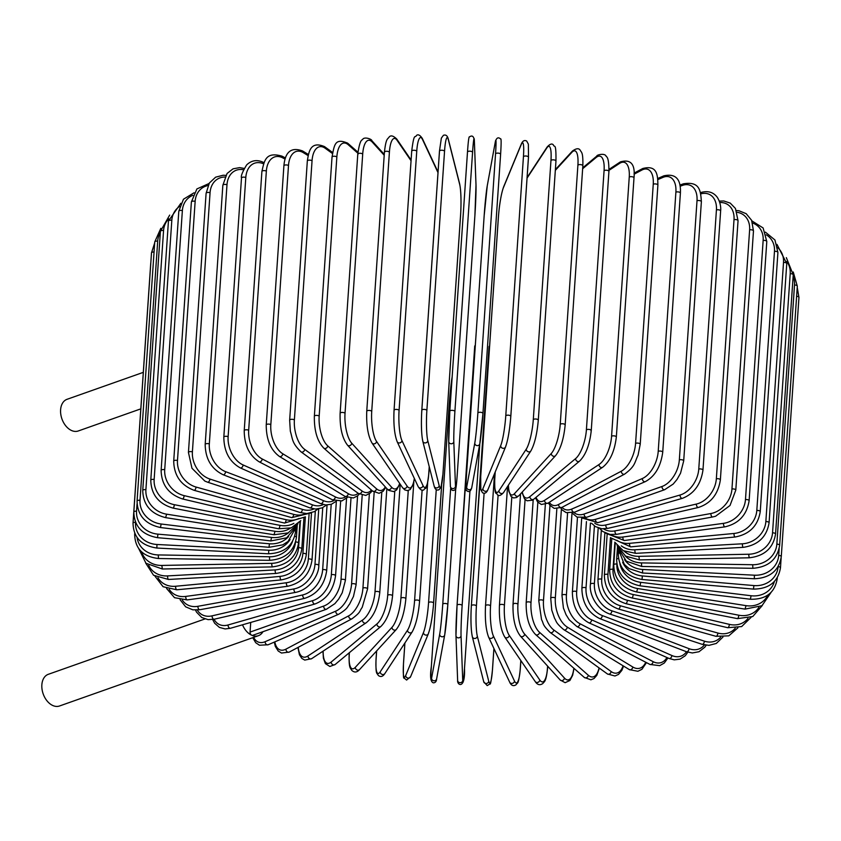 <?xml version="1.0" encoding="UTF-8"?>
<svg xmlns="http://www.w3.org/2000/svg" width="841" height="841" viewBox="0 0 841 841"><rect width="100%" height="100%" fill="white"/><g stroke="black" fill="none" stroke-linecap="round" stroke-linejoin="round"><path stroke-width="1.26" d="M262.97 631.696A16.799 11.354 -109.5 0 1 258.376 635.701L59.49 705.998A16.799 11.354 -109.5 0 1 52.846 705.536A16.799 11.354 -109.5 0 1 42.05 689.347A16.799 11.354 -109.5 0 1 48.294 674.314L204.92 618.955M250.723 622.445L250.061 632.096A2.544 1.724 70.5 0 0 251.722 635.239A16.799 11.354 -109.5 0 1 242.513 624.8M258.376 635.701A16.799 11.354 -109.5 0 1 251.722 635.239A2.544 1.724 70.5 0 0 252.731 635.312L326.34 609.294A2.544 1.724 70.5 0 1 324.479 608.548A2.544 1.724 70.5 0 1 323.669 606.077A22.907 14.234 -66 0 0 341.025 579.481L346.555 498.293M140.815 408.863L78.245 430.981A16.799 11.354 -109.5 0 1 71.59 430.529A16.799 11.354 -109.5 0 1 60.794 414.329A16.799 11.354 -109.5 0 1 67.038 399.307L143.306 372.353M679.864 185.073L683.481 183.79A2.544 1.724 70.5 0 0 682.514 185.377L680.096 186.239M697.01 200.726A2.544 1.009 3.9 0 1 699.817 200.663A2.544 1.009 3.9 0 1 701.373 201.714L683.701 460.879A2.544 1.009 -176.1 0 0 682.146 459.827A2.544 1.009 -176.1 0 0 679.339 459.89L697.01 200.726A22.907 14.234 -66 0 0 682.514 185.377M683.701 460.879L680.537 473.21L677.068 479.391L673.21 484.048L664.653 489.704A2.544 1.724 -109.5 0 1 662.792 488.957A2.544 1.724 -109.5 0 1 661.983 486.497A22.907 14.234 -66 0 0 679.339 459.89M664.653 489.704L586.797 517.226A2.544 1.724 -109.5 0 1 584.937 516.479A2.544 1.724 -109.5 0 1 584.127 514.019L661.983 486.497M573.93 512.474A22.907 14.234 -66 0 0 584.127 514.019M584.894 517.772A22.907 15.527 -62.6 0 0 595.491 519.339L680.033 495.034A22.907 15.527 -62.6 0 0 698.766 469.078L716.427 209.914A2.544 1.009 3.9 0 1 719.181 209.924A2.544 1.009 3.9 0 1 720.632 210.954C720.705 210.408 721.515 203.995 717.257 197.267C713.494 192.305 708.248 190.655 701.52 192.326A2.544 1.577 74 0 0 700.648 193.388M716.427 209.914A22.907 15.527 -62.6 0 0 700.774 193.861M720.632 210.954L702.96 470.119A2.544 1.009 -176.1 0 0 701.51 469.089A2.544 1.009 -176.1 0 0 698.766 469.078M582.424 518.098L597.856 522.65A2.544 1.577 -106 0 1 596.185 521.788A2.544 1.577 -106 0 1 595.491 519.339M597.856 522.65L682.398 498.335A2.544 1.577 -106 0 1 680.737 497.483A2.544 1.577 -106 0 1 680.033 495.034M594.797 523.239A22.907 16.704 -58.7 0 0 605.783 524.973L696.38 504.064A22.907 16.704 -58.7 0 0 716.343 478.813L734.014 219.648A2.544 1.009 3.9 0 1 736.684 219.722A2.544 1.009 3.9 0 1 738.041 220.731L735.444 208.452L730.251 203.112L723.786 200.967L719.307 201.094M734.014 219.648A22.907 16.704 -58.7 0 0 719.801 202.534M738.041 220.731L720.369 479.885A2.544 1.009 -176.1 0 0 719.023 478.886A2.544 1.009 -176.1 0 0 716.343 478.813M591.58 523.239L595.417 526.613L601.893 528.768L607.843 528.358A2.544 1.419 -103 0 1 605.783 524.973M607.843 528.358L698.44 507.449A2.544 1.419 -103 0 1 696.38 504.064M603.502 528.852A22.907 17.745 -54.1 0 0 614.939 530.881L710.897 513.525A22.907 17.745 -54.1 0 0 731.954 488.999L749.625 229.835A2.544 1.009 3.9 0 1 752.211 229.982A2.544 1.009 3.9 0 1 753.473 230.96L751.623 220.31L746.188 213.688L738.997 210.755L736.485 210.523M749.625 229.835A22.907 17.745 -54.1 0 0 737.137 212.3M753.473 230.96L735.801 490.124A2.544 1.009 -176.1 0 0 734.54 489.147A2.544 1.009 -176.1 0 0 731.954 488.999M599.475 528.337L602.787 531.501L609.977 534.434L616.695 534.329A2.544 1.251 -100.3 0 1 614.939 530.881M616.695 534.329L712.653 516.973A2.544 1.251 -100.3 0 1 710.897 513.525M610.902 534.561A22.907 18.66 -48.6 0 0 622.876 537.021L723.47 523.354A22.907 18.66 -48.6 0 0 745.473 499.586L763.144 240.421A2.544 1.009 3.9 0 1 766.792 241.567L763.123 227.964L751.875 220.878M763.144 240.421A22.907 18.66 -48.6 0 0 752.663 223.054M766.792 241.567L749.121 500.731A2.544 1.009 -176.1 0 0 745.473 499.586M606.014 533.31L624.327 540.521A2.544 1.072 -97.7 0 1 622.876 537.021M624.327 540.521L724.921 526.855A2.544 1.072 -97.7 0 1 723.47 523.354M616.873 540.258A22.907 19.438 -42.2 0 0 629.552 543.339L734.004 533.467A22.907 19.438 -42.2 0 0 756.805 510.466L774.477 251.312A2.544 1.009 3.9 0 1 777.914 252.479L774.96 240L765.415 232.148M774.477 251.312A22.907 19.438 -42.2 0 0 766.256 234.818M777.914 252.479L760.243 511.643A2.544 1.009 -176.1 0 0 756.805 510.466M611.123 537.988L630.697 546.871A2.544 0.894 -95.4 0 1 629.552 543.339M630.697 546.871L735.15 537A2.544 0.894 -95.4 0 1 734.004 533.467M621.299 545.841A22.907 20.058 -34.4 0 0 634.892 549.793L742.424 543.791A22.907 20.058 -34.4 0 0 765.846 521.578L783.518 262.413A2.544 1.009 3.9 0 1 786.755 263.601L776.968 244.374M783.518 262.413A22.907 20.058 -34.4 0 0 777.725 247.611M786.755 263.601L769.084 522.766A2.544 1.009 -176.1 0 0 765.846 521.578M614.792 542.172L623.234 550.676L635.733 553.346A2.544 0.694 -93.2 0 1 634.892 549.793M635.733 553.346L743.265 547.344A2.544 0.694 -93.2 0 1 742.424 543.791M624.075 551.107A22.907 20.531 -25.1 0 0 638.876 556.332L748.658 554.24A22.907 20.531 -25.1 0 0 772.543 532.837L790.214 273.672A2.544 1.009 3.9 0 1 793.231 274.86L786.346 257.64M790.214 273.672A22.907 20.531 -25.1 0 0 786.798 261.467M793.231 274.86L775.56 534.024A2.544 1.009 -176.1 0 0 772.543 532.837M617.094 545.641L625.578 556.09L639.402 559.896L638.876 556.332M639.402 559.896L749.184 557.804L748.658 554.24M625.147 555.806A22.907 20.846 -14.2 0 0 641.473 562.902L752.663 564.732A22.907 20.846 -14.2 0 0 776.842 544.138L794.514 284.973A2.544 1.009 3.9 0 1 797.31 286.171L793.242 271.979M794.514 284.973A22.907 20.846 -14.2 0 0 793.126 276.416M797.31 286.171L779.639 545.336A2.544 1.009 -176.1 0 0 776.842 544.138M618.251 548.206L626.324 561.147L641.683 566.466L641.473 562.902M641.683 566.466L752.884 568.306L752.663 564.732M796.616 296.263A2.544 1.009 3.9 0 1 798.95 297.43L797.226 287.317M624.569 559.622A22.907 21.004 -2.1 0 0 642.64 569.462L754.409 575.202A22.907 21.004 -2.1 0 0 778.703 555.407L779.165 548.616M798.95 297.43L781.278 556.595A2.544 1.009 -176.1 0 0 778.703 555.407M618.661 549.867L624.327 564.427L629.1 568.6L642.556 573.015L642.64 569.462M642.556 573.015L754.324 578.766L754.409 575.202M622.645 562.282A22.907 21.004 10.4 0 0 642.398 575.948L753.883 585.567A22.907 21.004 10.4 0 0 778.114 566.592A2.544 1.009 -176.1 0 1 780.48 567.738L781.142 558.014M618.587 549.604L618.303 553.83A2.544 1.009 3.9 0 1 618.955 553.22M618.303 553.83C618.713 568.096 626.608 576.653 641.998 579.481L642.398 575.948M641.998 579.481L753.483 589.099L753.883 585.567M619.912 563.764A22.907 20.836 22.5 0 0 640.726 582.329L751.087 595.743A22.907 20.836 22.5 0 0 774.403 581.457M777.294 577.683L777.231 578.661A2.544 1.009 -176.1 0 0 776.979 578.188M617.515 546.671L616.642 559.412A2.544 1.009 3.9 0 1 618.492 558.571M616.642 559.412C617.052 573.688 624.842 582.498 640.022 585.83L640.726 582.329M640.022 585.83L750.382 599.244L751.087 595.743M616.884 564.542A22.907 20.52 33.3 0 0 637.657 588.542L746.041 605.646A22.907 20.52 33.3 0 0 767.833 595.102M615.244 542.992L613.751 564.837A2.544 1.009 3.9 0 1 616.81 564.048M613.751 564.837C614.151 579.134 621.783 588.185 636.637 592.001L637.657 588.542M636.637 592.001L745.031 609.115L746.041 605.646M614.866 542.319L613.026 569.336A22.907 20.037 42.5 0 0 633.189 594.534L738.787 615.213A22.907 20.037 42.5 0 0 758.918 607.381M611.775 538.934L609.651 570.072A2.544 1.009 3.9 0 1 613.026 569.336M609.651 570.072C610.04 584.4 617.441 593.693 631.875 597.951A2.544 0.704 -78.9 0 0 633.189 594.534M631.875 597.951L737.473 618.629A2.544 0.704 -78.9 0 0 738.787 615.213M610.461 537.557L607.948 574.382A22.907 19.406 50.2 0 0 627.386 600.285L729.378 624.369A22.907 19.406 50.2 0 0 747.996 618.377M607.128 534.666L604.374 575.076A2.544 1.009 3.9 0 1 607.948 574.382M604.374 575.076C604.732 589.436 611.87 598.95 625.757 603.628A2.544 0.894 -76.7 0 0 627.386 600.285M625.757 603.628L727.759 627.712A2.544 0.894 -76.7 0 0 729.378 624.369M604.889 532.784L601.725 579.165A22.907 18.628 56.7 0 0 620.269 605.73L717.888 633.042A22.907 18.628 56.7 0 0 735.223 628.259M601.326 530.314L597.951 579.806A2.544 1.009 3.9 0 1 601.725 579.165M597.951 579.806C598.287 594.198 605.089 603.933 618.345 609A2.544 1.083 -74.4 0 0 620.269 605.73M618.345 609L715.975 636.311A2.544 1.083 -74.4 0 0 717.888 633.042M598.203 527.948L594.398 583.654A22.907 17.714 62 0 0 611.891 610.829L704.411 641.157A22.907 17.714 62 0 0 720.695 637.1M594.408 525.94L590.435 584.243A2.544 1.009 3.9 0 1 591.812 583.444A2.544 1.009 3.9 0 1 594.398 583.654M590.435 584.243C588.994 593.168 595.954 609.21 609.672 614.004A2.544 1.262 -71.8 0 0 611.891 610.829M609.672 614.004L702.193 644.332A2.544 1.262 -71.8 0 0 704.411 641.157M590.445 523.06L586.03 587.806A22.907 16.662 66.6 0 0 602.335 615.559L689.031 648.674A22.907 16.662 66.6 0 0 704.443 644.942M586.44 521.588L581.888 588.332A2.544 1.009 3.9 0 1 583.37 587.523A2.544 1.009 3.9 0 1 586.03 587.806M581.888 588.332C582.14 602.787 588.122 612.889 599.822 618.629A2.544 1.43 -69.1 0 0 602.335 615.559M581.699 518.109L576.684 591.601A22.907 15.474 70.5 0 0 591.665 619.859L671.875 655.517A22.907 15.474 70.5 0 0 686.519 651.743A2.544 1.43 -69.1 0 0 689.031 648.674M577.473 517.289L572.374 592.053A2.544 1.009 3.9 0 1 573.961 591.234A2.544 1.009 3.9 0 1 576.684 591.601M572.374 592.053C572.563 606.54 578.061 616.789 588.858 622.813A2.544 1.577 -66 0 0 590.634 622.203A2.544 1.577 -66 0 0 591.665 619.859M588.858 622.813L669.068 658.461A2.544 1.577 -66 0 0 670.845 657.851A2.544 1.577 -66 0 0 671.875 655.517M572.017 513.021L566.424 594.997A22.907 14.181 74 0 0 579.954 623.717L653.079 661.636A22.907 14.181 74 0 0 666.945 657.515M567.58 513.042L561.967 595.375A2.544 1.009 3.9 0 1 563.649 594.545A2.544 1.009 3.9 0 1 566.424 594.997M561.967 595.375L563.417 608.011L566.025 614.666L569.22 619.806L576.863 626.534A2.544 1.724 -62.6 0 0 578.818 626.051A2.544 1.724 -62.6 0 0 579.954 623.717M576.863 626.534L649.977 664.443A2.544 1.724 -62.6 0 0 651.933 663.97A2.544 1.724 -62.6 0 0 653.079 661.636M561.41 508.942L555.333 597.972A22.907 12.773 77 0 0 567.297 627.102L632.768 666.987A22.907 12.773 77 0 0 645.741 662.245M556.837 508.794L550.739 598.266A2.544 1.009 3.9 0 1 552.526 597.436A2.544 1.009 3.9 0 1 555.333 597.972M550.739 598.266L551.77 610.135L554.576 618.324C556.542 621.31 555.354 622.729 563.912 629.751A2.544 1.861 -58.7 0 0 566.046 629.436A2.544 1.861 -58.7 0 0 567.297 627.102M563.912 629.751L629.394 669.636A2.544 1.861 -58.7 0 0 631.517 669.32A2.544 1.861 -58.7 0 0 632.768 666.987M549.982 505.378L543.496 600.506A22.907 11.269 79.7 0 0 553.798 629.972L611.123 671.538A22.907 11.269 79.7 0 0 623.065 665.778M545.346 504.432L538.776 600.726A2.544 1.009 3.9 0 1 540.679 599.875A2.544 1.009 3.9 0 1 543.496 600.506M538.776 600.726L541.551 619.649C544.053 624.264 541.877 624.316 550.119 632.432A2.544 1.976 -54.1 0 0 552.411 632.306A2.544 1.976 -54.1 0 0 553.798 629.972M550.119 632.432L607.454 673.988A2.544 1.976 -54.1 0 0 609.736 673.862A2.544 1.976 -54.1 0 0 611.123 671.538M537.851 502.224L531.007 602.577A22.907 9.682 82.3 0 0 539.544 632.327L588.29 675.239A22.907 9.682 82.3 0 0 599.044 667.891M533.205 499.649L526.182 602.713A2.544 1.009 3.9 0 1 528.19 601.862A2.544 1.009 3.9 0 1 531.007 602.577M526.182 602.713C525.951 617.094 529.084 627.712 535.58 634.545A2.544 2.071 -48.6 0 0 539.544 632.327M535.58 634.545L584.327 677.457A2.544 2.071 -48.6 0 0 588.29 675.239M525.089 499.491L517.951 604.174A22.907 8.011 84.6 0 0 524.658 634.135L564.448 678.067A22.907 8.011 84.6 0 0 573.825 668.217M513.199 604.616A2.544 1.009 3.9 0 1 513.031 604.216A2.544 1.009 3.9 0 1 515.155 603.375A2.544 1.009 3.9 0 1 517.951 604.174M520.558 493.877L513.031 604.216C512.663 618.482 515.112 629.089 520.4 636.069A2.544 2.155 -42.2 0 0 524.658 634.135M520.4 636.069L560.19 680.001A2.544 2.155 -42.2 0 0 564.448 678.067M511.801 497.157L504.432 605.278A22.907 6.286 86.8 0 0 509.247 635.375L539.785 680.012A22.907 6.286 86.8 0 0 547.459 668.164L547.607 666.104M547.417 668.774A2.544 1.009 -176.1 0 0 547.554 668.479A2.544 1.009 -176.1 0 0 547.459 668.164M499.543 605.552A2.544 1.009 3.9 0 1 499.449 605.236A2.544 1.009 3.9 0 1 501.667 604.385A2.544 1.009 3.9 0 1 504.432 605.278M507.543 486.476L499.449 605.236C498.934 619.302 500.679 629.877 504.705 636.952A2.544 2.229 -34.4 0 0 509.247 635.375M504.705 636.952L535.244 681.588A2.544 2.229 -34.4 0 0 539.785 680.012M498.103 495.128L490.555 605.888A22.907 4.52 88.9 0 0 493.425 636.059L514.482 681.042A22.907 4.52 88.9 0 0 520.211 669.278L520.81 660.5M485.562 605.983A2.544 1.009 3.9 0 1 485.52 605.762A2.544 1.009 3.9 0 1 487.854 604.91A2.544 1.009 3.9 0 1 490.555 605.888M494.529 473.641L485.52 605.762C484.868 619.565 485.909 630.046 488.632 637.184A2.544 2.281 -25.1 0 0 493.425 636.059M488.632 637.184L509.678 682.177A2.544 2.281 -25.1 0 0 514.482 681.042M484.101 493.268L476.416 605.993A22.907 2.712 90.9 0 0 477.32 636.174L488.726 681.168A22.907 2.712 90.9 0 0 492.479 669.394L493.909 648.474M493.93 648.516L492.5 669.531A2.544 1.009 -176.1 0 0 492.479 669.394M471.38 605.646L489.031 346.744A2.544 1.009 3.9 0 1 489.02 346.608A2.544 1.009 3.9 0 1 489.599 346.029M472.264 636.09A22.907 2.712 -89.1 0 1 471.359 605.909A2.544 1.009 3.9 0 1 471.349 605.772A2.544 1.009 3.9 0 1 473.798 604.931A2.544 1.009 3.9 0 1 476.416 605.993M490.282 336.032L471.349 605.772C470.592 619.312 470.918 629.636 472.327 636.753A2.544 2.313 -14.2 0 0 477.32 636.174M472.327 636.753L483.722 681.746A2.544 2.313 -14.2 0 0 488.726 681.168M464.484 668.532L479.801 443.838L464.484 668.574A2.544 1.009 -176.1 0 0 464.484 668.574A2.544 1.009 -176.1 0 0 464.484 668.532A22.907 0.883 92.9 0 1 462.718 680.369L461.047 635.701A22.907 0.883 92.9 0 1 462.14 605.594L469.93 491.354M457.062 605.247L474.723 346.166A2.544 1.009 3.9 0 1 474.723 346.124A2.544 1.009 3.9 0 1 475.312 345.535M476.237 331.964L457.062 605.289L455.969 635.67A2.544 2.334 -2.1 0 1 455.969 635.439A22.907 0.883 -87.1 0 1 457.062 605.331A2.544 1.009 3.9 0 1 457.062 605.289A2.544 1.009 3.9 0 1 459.617 604.448A2.544 1.009 3.9 0 1 462.14 605.594M457.641 680.106A2.544 2.334 -2.1 0 0 457.63 680.337L455.969 635.67A2.544 2.334 -2.1 0 0 461.047 635.701M464.484 668.574C465.43 689.998 456.936 685.247 457.63 680.337A2.544 2.334 -2.1 0 0 462.718 680.369M449.031 407.181A2.544 1.009 3.9 0 1 449.031 407.139A2.544 1.009 3.9 0 1 449.031 407.086L431.37 666.251A2.544 1.009 -176.1 0 0 431.359 666.293L449.031 407.139L452.143 376.873A2.544 2.334 -169.6 0 1 452.164 376.8M452.153 376.905L452.122 377.115A22.907 0.957 -85.1 0 0 449.031 407.086M455.727 488.653L447.832 604.605A2.544 1.009 3.9 0 1 447.822 604.7A22.907 0.957 94.9 0 1 444.742 634.671A2.544 2.334 10.4 0 1 441.914 636.763A2.544 2.334 10.4 0 1 439.675 634.23A22.907 0.957 -85.1 0 0 442.755 604.258L450.639 488.568M431.37 666.251A22.907 0.957 -85.1 0 0 431.591 678.224L439.675 634.23M442.755 604.258A2.544 1.009 3.9 0 1 445.415 603.47A2.544 1.009 3.9 0 1 447.822 604.647L455.738 488.642M431.591 678.224A2.544 2.334 10.4 0 0 436.626 678.908A2.544 2.334 10.4 0 0 436.658 678.666M404.91 642.987L403.522 663.276A22.907 2.775 -83.1 0 0 405.73 675.449L423.496 632.464A22.907 2.775 -83.1 0 0 428.563 602.692A2.544 1.009 3.9 0 1 431.307 602.009A2.544 1.009 3.9 0 1 433.609 603.176A2.544 1.009 3.9 0 1 433.578 603.302A22.907 2.775 96.9 0 1 428.511 633.073M441.662 484.731L433.588 603.039M428.563 602.692L436.258 489.683M423.496 632.464A2.544 2.313 22.5 0 0 428.353 633.746C430.76 626.881 432.516 616.695 433.609 603.176L441.693 484.563M405.73 675.449A2.544 2.313 22.5 0 0 410.587 676.732L428.353 633.746M376.663 650.902L376.085 659.355A2.544 1.009 -176.1 0 0 376.011 659.565L376.6 650.976M376.085 659.355A22.907 4.583 -81 0 0 380.248 671.812L407.559 630.151A22.907 4.583 -81 0 0 414.581 600.653L422.119 490.072M414.581 600.653A2.544 1.009 3.9 0 1 417.388 600.064A2.544 1.009 3.9 0 1 419.585 601.22A2.544 1.009 3.9 0 1 419.512 601.431M407.559 630.151A2.544 2.281 33.3 0 0 412.153 631.938C415.864 625.231 418.345 614.992 419.585 601.22L427.67 482.681M380.248 671.812A2.544 2.281 33.3 0 0 384.831 673.588L412.153 631.938M349.393 652.658L349.267 654.529A2.544 1.009 -176.1 0 0 349.131 654.824L349.267 652.763M349.267 654.529A22.907 6.36 -78.9 0 0 355.333 667.312L392.001 627.312A22.907 6.36 -78.9 0 0 400.926 598.151L408.263 490.524M400.926 598.151A2.544 1.009 3.9 0 1 403.785 597.646A2.544 1.009 3.9 0 1 405.867 598.792L413.825 482.04M392.001 627.312A2.544 2.229 42.5 0 0 396.279 629.499C401.262 623.034 404.458 612.805 405.867 598.792M355.333 667.312A2.544 2.229 42.5 0 0 359.612 669.51L396.279 629.499M323.165 651.092A22.907 8.074 -76.7 0 0 331.196 662.014L376.915 623.959A22.907 8.074 -76.7 0 0 387.701 595.207L394.786 491.228M387.701 595.207A2.544 1.009 3.9 0 1 390.581 594.797A2.544 1.009 3.9 0 1 392.558 595.922L400.179 484.185M376.915 623.959A2.544 2.155 50.2 0 0 380.868 626.471C387.091 620.29 390.991 610.103 392.558 595.922M331.196 662.014A2.544 2.155 50.2 0 0 335.139 664.516L380.868 626.471M298.282 647.276A22.907 9.735 -74.4 0 0 307.995 655.948L362.439 620.132A22.907 9.735 -74.4 0 0 375.002 591.833L381.793 492.321M375.002 591.833A2.544 1.009 3.9 0 1 377.893 591.517A2.544 1.009 3.9 0 1 379.764 592.632L386.849 488.61M362.439 620.132A2.544 2.071 56.7 0 0 366.056 622.887C373.467 617 378.04 606.918 379.764 592.632M307.995 655.948A2.544 2.071 56.7 0 0 311.612 658.692L366.056 622.887M274.828 641.872A22.907 11.322 -71.8 0 0 285.929 649.147L348.668 615.854A22.907 11.322 -71.8 0 0 362.934 588.069L369.357 493.846M362.934 588.069A2.544 1.009 3.9 0 1 365.814 587.838A2.544 1.009 3.9 0 1 367.57 588.931L374.171 492.216M348.668 615.854A2.544 1.966 62 0 0 349.719 618.356A2.544 1.966 62 0 0 351.959 618.797C361.304 611.859 359.118 611.533 362.198 607.381L367.57 588.931M285.929 649.147A2.544 1.966 62 0 0 286.97 651.638A2.544 1.966 62 0 0 289.22 652.09L351.959 618.797M253.688 637.352A22.907 12.825 -69.1 0 0 265.146 641.683L335.717 611.165A22.907 12.825 -69.1 0 0 351.58 583.938L357.583 495.843M351.58 583.938A2.544 1.009 3.9 0 1 354.429 583.791A2.544 1.009 3.9 0 1 356.09 584.863L362.198 495.275M335.717 611.165A2.544 1.85 66.6 0 0 336.642 613.636A2.544 1.85 66.6 0 0 338.692 614.245C348.185 608.453 347.175 606.887 349.541 604.206L353.451 596.49L356.09 584.863M265.146 641.683A2.544 1.85 66.6 0 0 266.071 644.164A2.544 1.85 66.6 0 0 268.121 644.774L338.692 614.245M250.061 632.096L323.669 606.077M341.025 579.481A2.544 1.009 3.9 0 1 343.832 579.407A2.544 1.009 3.9 0 1 345.388 580.458L342.224 592.789L338.755 598.971L334.897 603.638L326.34 609.294M214.056 619.249A22.907 15.527 -62.6 0 0 228.079 624.968L312.631 600.653A22.907 15.527 -62.6 0 0 331.354 574.708L336.368 501.183M331.354 574.708A2.544 1.009 3.9 0 1 334.108 574.718A2.544 1.009 3.9 0 1 335.559 575.749L340.637 501.215M312.631 600.653A2.544 1.577 74 0 0 313.336 603.113A2.544 1.577 74 0 0 314.997 603.964C326.55 599.475 333.404 590.067 335.559 575.749M228.079 624.968A2.544 1.577 74 0 0 228.784 627.418A2.544 1.577 74 0 0 230.445 628.269L314.997 603.964M197.288 610.04A22.907 16.704 -58.7 0 0 212.09 615.843L302.686 594.934A22.907 16.704 -58.7 0 0 322.65 569.683L327.054 505.01M322.65 569.683A2.544 1.009 3.9 0 1 325.32 569.756A2.544 1.009 3.9 0 1 326.676 570.755L331.207 504.337M302.686 594.934A2.544 1.419 77 0 0 304.747 598.319C317.152 594.23 324.458 585.052 326.676 570.755M212.09 615.843A2.544 1.419 77 0 0 214.15 619.228L304.747 598.319M182.329 600.043A22.907 17.745 -54.1 0 0 197.94 606.298L293.898 588.942A22.907 17.745 -54.1 0 0 314.965 564.416L318.75 508.879M314.965 564.416A2.544 1.009 3.9 0 1 317.551 564.563A2.544 1.009 3.9 0 1 318.802 565.541L322.755 507.628M293.898 588.942A2.544 1.251 79.7 0 0 295.654 592.39C309.93 589.52 319.023 574.592 318.802 565.541M197.94 606.298A2.544 1.251 79.7 0 0 199.695 609.746L295.654 592.39M169.199 589.278A22.907 18.66 -48.6 0 0 185.756 596.416L286.35 582.75A22.907 18.66 -48.6 0 0 308.353 558.971L311.506 512.81M308.353 558.971A2.544 1.009 3.9 0 1 312 560.127L315.343 511.055M286.35 582.75A2.544 1.072 82.3 0 0 287.801 586.24C301.646 583.044 309.709 574.34 312 560.127M185.756 596.416A2.544 1.072 82.3 0 0 187.207 599.906L287.801 586.24M157.961 577.725A22.907 19.438 -42.2 0 0 175.632 586.251L280.085 576.379A22.907 19.438 -42.2 0 0 302.886 553.389L305.378 516.816M302.886 553.389A2.544 1.009 3.9 0 1 306.324 554.555L309.057 514.587M280.085 576.379A2.544 0.894 84.6 0 0 281.23 579.912C295.654 577.178 304.011 568.726 306.324 554.555M175.632 586.251A2.544 0.894 84.6 0 0 176.768 589.783L281.23 579.912M148.699 565.31A22.907 20.058 -34.4 0 0 167.632 575.906L275.165 569.893A22.907 20.058 -34.4 0 0 298.587 547.691L300.395 521.168M298.587 547.691A2.544 1.009 3.9 0 1 301.814 548.879L303.916 518.172M275.165 569.893A2.544 0.694 86.8 0 0 275.995 573.446C290.881 571.207 299.491 563.018 301.814 548.879M167.632 575.906A2.544 0.694 86.8 0 0 168.463 579.46L275.995 573.446M141.624 551.896A22.907 20.531 -25.1 0 0 161.829 565.436L271.611 563.344A22.907 20.531 -25.1 0 0 295.443 542.592M295.633 541.94A2.544 1.009 3.9 0 1 298.513 543.128L299.974 521.693M271.611 563.344L272.137 566.908C287.38 565.173 296.179 557.247 298.513 543.128M161.829 565.436L162.355 569L272.137 566.908M135.044 533.951A2.544 1.009 -176.1 0 0 134.665 534.434L134.739 533.278M137.072 537.452A22.907 20.846 -14.2 0 0 158.255 554.934L269.456 556.774A22.907 20.846 -14.2 0 0 292.552 541.404M294.76 536.285A2.544 1.009 3.9 0 1 296.431 537.367L297.272 524.984M269.456 556.774L269.677 560.337C285.173 559.118 294.087 551.454 296.431 537.367M158.255 554.934L158.476 558.508L269.677 560.337M150.833 262.592L150.686 264.011A2.544 1.009 3.9 0 1 150.749 263.822M135.538 522.198L135.527 522.324A2.544 1.009 -176.1 0 0 133.025 523.176L150.686 264.011M135.527 522.324A22.907 21.004 -2.1 0 0 156.952 544.484L268.721 550.224A22.907 21.004 -2.1 0 0 290.071 539.523M295.065 530.944A2.544 1.009 3.9 0 1 295.59 531.617L295.864 527.654M268.721 550.224L268.636 553.788C284.269 553.084 293.246 545.693 295.59 531.617M156.952 544.484L156.868 548.038L268.636 553.788M154.681 242.912L151.496 252.868A2.544 1.009 3.9 0 1 154.061 252.027M137.051 503.801L136.547 511.202A2.544 1.009 -176.1 0 0 133.824 512.032L151.496 252.868M136.547 511.202A22.907 21.004 10.4 0 0 157.929 534.151L269.414 543.77A22.907 21.004 10.4 0 0 288.568 536.59M269.414 543.77L269.015 547.302L282.765 544.852L288.085 541.415L295.801 527.801M157.929 534.151L157.519 537.683L269.015 547.302M154.744 241.945A2.544 1.009 3.9 0 1 157.688 241.136L140.016 500.3A2.544 1.009 -176.1 0 0 137.072 501.11L154.744 241.945L160.82 228.321M160.316 232.684A22.907 20.836 22.5 0 0 157.688 241.136M140.016 500.3A22.907 20.836 22.5 0 0 161.167 524.017L271.527 537.441A22.907 20.836 22.5 0 0 288.579 532.7M271.527 537.441L270.813 540.942L286.686 537.809L296.452 526.193M161.167 524.017L160.452 527.528L270.813 540.942M160.41 231.307A2.544 1.009 3.9 0 1 163.564 230.539L145.903 489.693A2.544 1.009 -176.1 0 0 142.739 490.471L160.41 231.307L169.682 215.096M168.715 218.797A22.907 20.52 33.3 0 0 163.564 230.539M145.903 489.693A22.907 20.52 33.3 0 0 166.644 514.177L275.028 531.291A22.907 20.52 33.3 0 0 290.345 528.169M275.028 531.291L274.019 534.75L288.169 532.889L297.987 523.775M166.644 514.177L165.624 517.635L274.019 534.75M168.442 221.046A2.544 1.009 3.9 0 1 171.816 220.31L154.145 479.475A2.544 1.009 -176.1 0 0 150.781 480.211L168.442 221.046L180.857 203.28M179.669 206.36A22.907 20.037 42.5 0 0 171.816 220.31M154.145 479.475A22.907 20.037 42.5 0 0 174.318 504.684L279.916 525.362A22.907 20.037 42.5 0 0 293.877 523.323M279.916 525.362A2.544 0.704 101.1 0 1 278.592 528.768L291.291 527.843L300.794 520.621M174.318 504.684A2.544 0.704 101.1 0 1 172.994 508.09L278.592 528.768M178.797 211.238A2.544 1.009 3.9 0 1 182.371 210.555L164.71 469.72A2.544 1.009 -176.1 0 0 161.125 470.403L178.797 211.238L183.454 199.243L194.04 192.789M192.852 195.291A22.907 19.406 50.2 0 0 182.371 210.555M164.71 469.72A22.907 19.406 50.2 0 0 184.137 495.622L286.14 519.706A22.907 19.406 50.2 0 0 299.081 518.392M286.14 519.706A2.544 0.894 103.3 0 1 284.521 523.049L305.052 516.963M184.137 495.622A2.544 0.894 103.3 0 1 182.518 498.955L284.521 523.049M191.38 201.966A2.544 1.009 3.9 0 1 195.154 201.325L177.483 460.49A2.544 1.009 -176.1 0 0 173.709 461.131L191.38 201.966L196.899 188.941L209.041 183.506M207.979 185.535A22.907 18.628 56.7 0 0 195.154 201.325M177.483 460.49A22.907 18.628 56.7 0 0 196.027 487.044L293.656 514.356A22.907 18.628 56.7 0 0 305.83 513.567M293.656 514.356A2.544 1.083 105.6 0 1 291.732 517.625L310.802 513.01M196.027 487.044A2.544 1.083 105.6 0 1 194.103 490.314L291.732 517.625M206.098 193.283A2.544 1.009 3.9 0 1 207.475 192.484A2.544 1.009 3.9 0 1 210.061 192.705L192.4 451.859A2.544 1.009 -176.1 0 0 189.814 451.649A2.544 1.009 -176.1 0 0 188.437 452.447L206.098 193.283L209.367 182.991L215.643 177.167L223.149 175.243L225.766 175.37M224.894 177.031A22.907 17.714 62 0 0 210.061 192.705M192.4 451.859A22.907 17.714 62 0 0 209.893 479.044L302.403 509.373A22.907 17.714 62 0 0 313.987 508.921M302.403 509.373A2.544 1.262 108.2 0 1 300.184 512.547L306.818 513.567L314.324 511.643L318.003 508.984M209.893 479.044A2.544 1.262 108.2 0 1 207.674 482.219L300.184 512.547M222.844 185.272A2.544 1.009 3.9 0 1 224.326 184.463A2.544 1.009 3.9 0 1 226.986 184.747L209.325 443.911A2.544 1.009 -176.1 0 0 206.655 443.627A2.544 1.009 -176.1 0 0 205.183 444.426L222.844 185.272L227.081 173.467L233.073 168.82L239.622 167.632L244.121 168.4M243.448 169.756A22.907 16.662 66.6 0 0 226.986 184.747M209.325 443.911A22.907 16.662 66.6 0 0 225.619 471.664L312.316 504.779A22.907 16.662 66.6 0 0 323.417 504.558M312.316 504.779A2.544 1.43 110.9 0 1 309.803 507.848L315.638 509.068L322.187 507.88L326.571 504.999M225.619 471.664A2.544 1.43 110.9 0 1 223.117 474.734L309.803 507.848M241.493 177.977A2.544 1.009 3.9 0 1 243.07 177.157A2.544 1.009 3.9 0 1 245.803 177.525L228.132 436.689A2.544 1.009 -176.1 0 0 225.409 436.321A2.544 1.009 -176.1 0 0 223.822 437.141L241.493 177.977C240.705 176.2 242.439 171.837 246.676 164.889C251.438 160.389 256.852 159.475 262.907 162.134A2.544 1.577 -66 0 1 263.643 163.522M263.538 163.795A22.907 15.474 70.5 0 0 245.803 177.525M228.132 436.689A22.907 15.474 70.5 0 0 243.112 464.957L323.322 500.605A22.907 15.474 70.5 0 0 334.014 500.49M323.322 500.605A2.544 1.577 114 0 1 322.292 502.939A2.544 1.577 114 0 1 320.516 503.559L325.719 504.947L331.428 504.264L336.389 501.162M243.112 464.957A2.544 1.577 114 0 1 242.082 467.291A2.544 1.577 114 0 1 240.305 467.901L320.516 503.559M261.898 171.469A2.544 1.009 3.9 0 1 263.58 170.639A2.544 1.009 3.9 0 1 266.355 171.091L248.684 430.245A2.544 1.009 -176.1 0 0 245.908 429.804A2.544 1.009 -176.1 0 0 244.226 430.624L261.898 171.469C264.4 160.505 265.672 151.475 281.987 156.153A2.544 1.724 -62.6 0 1 282.744 157.866A22.907 14.181 74 0 0 266.355 171.091M285.11 159.096L282.744 157.866M248.684 430.245A22.907 14.181 74 0 0 262.213 458.976L335.338 496.894A22.907 14.181 74 0 0 345.63 496.747M335.338 496.894A2.544 1.724 117.4 0 1 334.192 499.228A2.544 1.724 117.4 0 1 332.237 499.701L341.835 500.942L347.344 497.515M262.213 458.976A2.544 1.724 117.4 0 1 261.078 461.31A2.544 1.724 117.4 0 1 259.123 461.793L332.237 499.701M283.901 165.782A2.544 1.009 3.9 0 1 285.688 164.952A2.544 1.009 3.9 0 1 288.495 165.477L270.823 424.642A2.544 1.009 -176.1 0 0 268.016 424.106A2.544 1.009 -176.1 0 0 266.229 424.947L283.901 165.782C285.131 151.737 291.354 146.807 302.581 150.97A2.544 1.861 -58.7 0 1 303.317 152.663A22.907 12.773 77 0 0 288.495 165.477M308.121 155.596L303.317 152.663M270.823 424.642A22.907 12.773 77 0 0 282.786 453.783L348.258 493.667A22.907 12.773 77 0 0 358.161 493.278M348.258 493.667A2.544 1.861 121.3 0 1 347.007 495.99A2.544 1.861 121.3 0 1 344.884 496.316L353.325 497.977L357.457 495.938L359.328 494.066M282.786 453.783A2.544 1.861 121.3 0 1 281.535 456.106A2.544 1.861 121.3 0 1 279.401 456.432L344.884 496.316M307.333 160.978A2.544 1.009 3.9 0 1 309.225 160.137A2.544 1.009 3.9 0 1 312.053 160.757L294.382 419.922A2.544 1.009 -176.1 0 0 291.564 419.302A2.544 1.009 -176.1 0 0 289.661 420.143L307.333 160.978C308.826 151.632 310.392 140.71 324.521 146.618A2.544 1.976 -54.1 0 1 325.215 148.279A22.907 11.269 79.7 0 0 312.053 160.757M332.426 153.514L325.215 148.279M294.382 419.922A22.907 11.269 79.7 0 0 304.684 449.399L362.008 490.955A22.907 11.269 79.7 0 0 371.438 490.051M362.008 490.955A2.544 1.976 125.9 0 1 360.621 493.278A2.544 1.976 125.9 0 1 358.34 493.404L365.793 495.423L370.503 492.858L372.195 490.724M304.684 449.399A2.544 1.976 125.9 0 1 303.296 451.722A2.544 1.976 125.9 0 1 301.004 451.848L358.34 493.404M332.027 157.078A2.544 1.009 3.9 0 1 334.035 156.237A2.544 1.009 3.9 0 1 336.852 156.941L319.181 416.106A2.544 1.009 -176.1 0 0 316.363 415.391A2.544 1.009 -176.1 0 0 314.355 416.242L332.027 157.078C334.403 144.379 334.97 137.882 347.648 143.149A2.544 2.071 -48.6 0 1 348.248 144.747A22.907 9.682 82.3 0 0 336.852 156.941M357.856 153.199L348.248 144.747M319.181 416.106A22.907 9.682 82.3 0 0 327.727 445.856L376.474 488.768A22.907 9.682 82.3 0 0 385.315 486.907M376.474 488.768A2.544 2.071 131.4 0 1 372.5 490.986L379.081 493.32L383.097 491.302L385.777 487.412M327.727 445.856A2.544 2.071 131.4 0 1 323.753 448.085L372.5 490.986M357.951 154.523A2.544 1.009 3.9 0 1 357.782 154.124A2.544 1.009 3.9 0 1 359.895 153.272A2.544 1.009 3.9 0 1 362.702 154.071L345.031 413.236A2.544 1.009 -176.1 0 0 342.234 412.437A2.544 1.009 -176.1 0 0 340.121 413.288L357.782 154.124C359.075 144.841 360.642 140.026 362.482 139.68C363.995 136.179 372.1 139.249 371.785 140.594A2.544 2.155 -42.2 0 1 372.269 142.087A22.907 8.011 84.6 0 0 362.702 154.071M384.2 155.259L372.269 142.087M345.031 413.236A22.907 8.011 84.6 0 0 351.738 443.196L391.538 487.139A22.907 8.011 84.6 0 0 399.654 483.417M391.538 487.139A2.544 2.155 137.8 0 1 387.27 489.073L388.71 490.398L393.725 491.607L396.574 489.988L399.906 483.785M351.738 443.196A2.544 2.155 137.8 0 1 347.48 445.131L387.27 489.073M384.516 152.442A2.544 1.009 3.9 0 1 384.421 152.126A2.544 1.009 3.9 0 1 386.639 151.275A2.544 1.009 3.9 0 1 389.404 152.168L371.733 411.323A2.544 1.009 -176.1 0 0 368.968 410.44A2.544 1.009 -176.1 0 0 366.75 411.291L384.421 152.126C386.04 138.082 387.491 139.438 389.068 137.125C390.687 135.023 393.241 135.653 396.731 139.017A2.544 2.229 -34.4 0 1 397.078 140.321A22.907 6.286 86.8 0 0 389.404 152.168M411.06 160.757L397.078 140.321M371.733 411.323A22.907 6.286 86.8 0 0 376.547 441.43L407.086 486.066A22.907 6.286 86.8 0 0 414.329 478.392M407.086 486.066A2.544 2.229 145.6 0 1 402.545 487.643L404.721 489.872L407.475 490.639L410.208 489.525L413.099 484.668L414.434 478.634M376.547 441.43A2.544 2.229 145.6 0 1 372.006 443.007L402.545 487.643M411.764 151.327A2.544 1.009 3.9 0 1 411.712 151.107A2.544 1.009 3.9 0 1 414.045 150.266A2.544 1.009 3.9 0 1 416.747 151.233L399.086 410.397A2.544 1.009 -176.1 0 0 396.384 409.42A2.544 1.009 -176.1 0 0 394.051 410.271A2.544 1.009 -176.1 0 0 394.093 410.492M438.003 172.636L422.487 139.459A22.907 4.52 88.9 0 0 416.747 151.233M422.487 139.459A2.544 2.281 -25.1 0 0 422.298 138.429C420.016 135.044 418.061 134.055 416.442 135.475C415.044 138.681 414.182 131.438 411.712 151.107L394.051 410.271C393.399 424.074 394.44 434.555 397.162 441.704L418.208 486.687A2.544 2.281 154.9 0 0 423.002 485.562A22.907 4.52 88.9 0 0 428.742 473.788L429.225 466.66M399.086 410.397A22.907 4.52 88.9 0 0 401.956 440.579L423.002 485.562M401.956 440.579A2.544 2.281 154.9 0 1 397.162 441.704M421.835 410.114L439.486 151.212A2.544 1.009 3.9 0 1 439.475 151.075A2.544 1.009 3.9 0 1 441.924 150.234A2.544 1.009 3.9 0 1 444.542 151.296L426.871 410.45A2.544 1.009 -176.1 0 0 424.253 409.399A2.544 1.009 -176.1 0 0 421.804 410.24A2.544 1.009 -176.1 0 0 421.825 410.376A22.907 2.712 -89.1 0 0 422.718 440.547M426.871 410.45A22.907 2.712 90.9 0 0 427.775 440.631L439.181 485.635A22.907 2.712 90.9 0 0 442.944 473.861L460.605 214.697A22.907 2.712 90.9 0 0 459.701 184.515L448.306 139.522A22.907 2.712 90.9 0 0 444.542 151.296M448.306 139.522A2.544 2.313 -14.2 0 0 448.242 138.849C447.359 135.632 445.751 134.455 443.428 135.306L441.357 138.113L439.475 151.075L421.804 410.24C421.047 423.769 421.373 434.103 422.781 441.22L434.187 486.214A2.544 2.313 165.8 0 0 439.181 485.635M459.701 184.515A2.544 2.313 -14.2 0 0 459.649 183.853L448.242 138.849M427.775 440.631A2.544 2.313 165.8 0 1 422.781 441.22M449.819 411.154L467.48 152.074A2.544 1.009 3.9 0 1 467.491 152.032A2.544 1.009 3.9 0 1 470.045 151.191A2.544 1.009 3.9 0 1 472.568 152.337L454.897 411.501A2.544 1.009 -176.1 0 0 452.374 410.355A2.544 1.009 -176.1 0 0 449.819 411.196A2.544 1.009 -176.1 0 0 449.819 411.238A22.907 0.883 -87.1 0 0 448.726 441.346A2.544 2.334 177.9 0 0 448.726 441.567L450.387 486.235A2.544 2.334 177.9 0 1 450.398 486.014M454.897 411.501A22.907 0.883 92.9 0 0 453.804 441.609L455.475 486.277A22.907 0.883 92.9 0 0 457.241 474.44L474.913 215.275A22.907 0.883 92.9 0 0 476.006 185.157L474.335 140.489A22.907 0.883 92.9 0 0 472.568 152.337M453.804 441.609A2.544 2.334 177.9 0 1 448.726 441.567L449.819 411.196L467.491 152.032C468.237 141.12 468.91 136.074 469.499 136.904C472.064 135.075 473.683 136.189 474.345 140.268L476.006 184.936L474.913 215.317A2.544 1.009 3.9 0 1 474.913 215.317A2.544 1.009 3.9 0 1 474.913 215.359M457.241 474.44A2.544 1.009 3.9 0 1 457.241 474.482L474.913 215.317M455.475 486.277A2.544 2.334 177.9 0 1 450.387 486.235C451.049 490.314 452.668 491.438 455.223 489.599C455.822 490.429 456.495 485.394 457.241 474.482M495.412 141.425A2.544 2.334 10.4 0 0 495.317 141.94L487.233 185.935A22.907 0.957 -85.1 0 0 484.153 215.906L466.482 475.07A22.907 0.957 -85.1 0 0 466.702 487.044L474.787 443.049A22.907 0.957 -85.1 0 0 477.867 413.078L495.538 153.914A2.544 1.009 3.9 0 1 498.198 153.125A2.544 1.009 3.9 0 1 500.616 154.302A2.544 1.009 3.9 0 1 500.605 154.355L482.944 413.425M495.538 153.914A22.907 0.957 -85.1 0 0 495.317 141.94M474.787 443.049A2.544 2.334 -169.6 0 0 479.822 443.733A2.544 2.334 -169.6 0 0 479.854 443.491A22.907 0.957 94.9 0 0 482.934 413.52A2.544 1.009 -176.1 0 0 482.944 413.467A2.544 1.009 -176.1 0 0 480.526 412.29A2.544 1.009 -176.1 0 0 477.867 413.078M471.769 487.486A2.544 2.334 -169.6 0 1 471.748 487.727L479.822 443.733L482.944 413.467L500.616 154.302C501.31 143.159 501.299 138.04 500.574 138.965C498.271 136.841 496.526 137.756 495.349 141.698L487.265 185.693L484.143 215.958A2.544 1.009 3.9 0 1 484.143 215.958A2.544 1.009 3.9 0 1 484.153 215.906M484.143 215.958L466.482 475.112C465.777 486.266 465.788 491.375 466.513 490.45C468.815 492.574 470.561 491.67 471.748 487.727A2.544 2.334 -169.6 0 1 466.702 487.044M505.714 446.266A22.907 2.775 96.9 0 0 510.781 416.495A2.544 1.009 -176.1 0 0 510.813 416.358L528.484 157.204L528.369 144.158L526.687 141.046C524.49 139.879 522.724 140.815 521.388 143.874A2.544 2.313 22.5 0 0 521.231 144.536L503.465 187.532A22.907 2.775 -83.1 0 0 498.398 217.293L480.726 476.458A22.907 2.775 -83.1 0 0 482.934 488.642L500.7 445.656A22.907 2.775 -83.1 0 0 505.767 415.885L523.438 156.72A2.544 1.009 3.9 0 1 526.182 156.027A2.544 1.009 3.9 0 1 528.484 157.204A2.544 1.009 3.9 0 1 528.453 157.33L510.802 416.232M523.438 156.72A22.907 2.775 -83.1 0 0 521.231 144.536M500.7 445.656A2.544 2.313 -157.5 0 0 505.567 446.928C507.975 440.074 509.72 429.888 510.813 416.358A2.544 1.009 -176.1 0 0 508.511 415.191A2.544 1.009 -176.1 0 0 505.767 415.885M521.388 143.874L503.622 186.86A2.544 2.313 22.5 0 0 503.465 187.532M503.622 186.86C501.204 193.724 499.459 203.911 498.366 217.43L480.695 476.595L480.821 489.63L482.492 492.742C484.689 493.919 486.455 492.973 487.791 489.925A2.544 2.313 -157.5 0 1 482.934 488.642M495.233 471.917L494.802 478.34A22.907 4.583 -81 0 0 498.955 490.787L526.277 449.136A22.907 4.583 -81 0 0 533.289 419.638L550.96 160.473A2.544 1.009 3.9 0 1 553.767 159.874A2.544 1.009 3.9 0 1 555.964 161.03A2.544 1.009 3.9 0 1 555.89 161.251M538.219 420.416A2.544 1.009 -176.1 0 0 538.293 420.195L555.964 161.03C556.174 141.193 554.314 148.247 553.346 144.883C551.98 143.275 549.909 143.979 547.134 147.007A2.544 2.281 33.3 0 0 546.797 148.016L527.055 178.124M550.96 160.473A22.907 4.583 -81 0 0 546.797 148.016M526.277 449.136A2.544 2.281 -146.7 0 0 530.871 450.913C534.582 444.216 537.052 433.977 538.293 420.195A2.544 1.009 -176.1 0 0 536.106 419.039A2.544 1.009 -176.1 0 0 533.289 419.638M495.16 472.095L494.718 478.55C494.508 498.387 496.369 491.333 497.336 494.697C498.702 496.316 500.773 495.601 503.549 492.574A2.544 2.281 -146.7 0 1 498.955 490.787M508.448 485.099A22.907 6.36 -78.9 0 0 514.65 493.467L551.307 453.457A22.907 6.36 -78.9 0 0 560.232 424.306L577.904 165.141A2.544 1.009 3.9 0 1 580.763 164.636A2.544 1.009 3.9 0 1 582.845 165.782C583.16 151.906 581.488 152.673 580.227 150.276C578.881 148.005 576.253 148.279 572.364 151.096A2.544 2.229 42.5 0 0 571.838 152.347L555.323 170.366M577.904 165.141A22.907 6.36 -78.9 0 0 571.838 152.347M565.036 425.241A2.544 1.009 -176.1 0 0 565.173 424.947A2.544 1.009 -176.1 0 0 563.092 423.801A2.544 1.009 -176.1 0 0 560.232 424.306M508.3 485.331L508.794 491.144L511.055 496.484L513.557 497.935L516.5 497.536L518.929 495.654A2.544 2.229 -137.5 0 1 514.65 493.467M518.929 495.654L555.586 455.654A2.544 2.229 -137.5 0 1 551.307 453.457M522.303 491.964A22.907 8.074 -76.7 0 0 529.893 496.663L575.612 458.608A22.907 8.074 -76.7 0 0 586.398 429.846L604.069 170.681A2.544 1.009 3.9 0 1 606.95 170.281A2.544 1.009 3.9 0 1 608.926 171.406C608.937 162.197 608.032 157.214 606.203 156.447C605.247 152.684 596.416 154.881 596.837 156.079A2.544 2.155 50.2 0 0 596.143 157.498L582.645 168.726M604.069 170.681A22.907 8.074 -76.7 0 0 596.143 157.498M591.034 430.939A2.544 1.009 -176.1 0 0 591.255 430.571A2.544 1.009 -176.1 0 0 589.278 429.446A2.544 1.009 -176.1 0 0 586.398 429.846M521.998 492.3L524.469 498.797L527.097 500.794L532.374 500.195L533.835 499.165A2.544 2.155 -129.8 0 1 529.893 496.663M533.835 499.165L579.565 461.11A2.544 2.155 -129.8 0 1 575.612 458.608M536.032 497.336A22.907 9.735 -74.4 0 0 544.569 500.342L599.013 464.537A22.907 9.735 -74.4 0 0 611.575 436.237L629.247 177.073A2.544 1.009 3.9 0 1 632.138 176.747A2.544 1.009 3.9 0 1 633.998 177.861C635.365 164.216 630.813 158.896 620.364 161.914A2.544 2.071 56.7 0 0 619.544 163.417L608.989 170.355M629.247 177.073A22.907 9.735 -74.4 0 0 619.544 163.417M633.998 177.861L616.337 437.026A2.544 1.009 -176.1 0 0 614.466 435.911A2.544 1.009 -176.1 0 0 611.575 436.237M535.496 497.788L537.536 501.846L541.341 504.495L548.185 503.086A2.544 2.071 -123.3 0 1 544.569 500.342M548.185 503.086L602.629 467.281A2.544 2.071 -123.3 0 1 599.013 464.537M549.331 502.34A22.907 11.322 -71.8 0 0 558.571 504.484L621.32 471.191A22.907 11.322 -71.8 0 0 635.575 443.407L653.247 184.242A2.544 1.009 3.9 0 1 656.127 184.011A2.544 1.009 3.9 0 1 657.893 185.104C657.683 175.632 657.588 164.615 642.755 168.515A2.544 1.966 62 0 0 641.841 170.071L634.093 174.192M653.247 184.242A22.907 11.322 -71.8 0 0 641.841 170.071M657.893 185.104L640.222 444.269A2.544 1.009 -176.1 0 0 638.456 443.175A2.544 1.009 -176.1 0 0 635.575 443.407M548.469 502.897L549.856 505.21L554.187 508.385L561.872 507.417A2.544 1.966 -118 0 1 559.622 506.976A2.544 1.966 -118 0 1 558.571 504.484M561.872 507.417L624.611 474.124A2.544 1.966 -118 0 1 622.361 473.683A2.544 1.966 -118 0 1 621.32 471.191M562.019 507.344A22.907 12.825 -69.1 0 0 571.796 509.047L642.356 478.529A22.907 12.825 -69.1 0 0 658.219 451.312L675.891 192.147A2.544 1.009 3.9 0 1 678.75 192A2.544 1.009 3.9 0 1 680.401 193.073C681.084 178.996 675.565 173.246 663.843 175.832A2.544 1.85 66.6 0 0 662.887 177.419L657.83 179.606M675.891 192.147A22.907 12.825 -69.1 0 0 662.887 177.419M680.401 193.073L662.729 452.237A2.544 1.009 -176.1 0 0 661.079 451.165A2.544 1.009 -176.1 0 0 658.219 451.312M560.747 507.953L562.324 510.045L566.161 512.621L574.771 512.137A2.544 1.85 -113.4 0 1 572.721 511.528A2.544 1.85 -113.4 0 1 571.796 509.047M574.771 512.137L645.341 481.62A2.544 1.85 -113.4 0 1 643.281 481.01A2.544 1.85 -113.4 0 1 642.356 478.529M683.481 183.79C699.68 181.225 700.627 190.339 701.373 201.714M586.797 517.226L577.021 517.099L572.101 512.999M700.437 192.642L701.52 192.326M682.398 498.335C693.951 493.846 700.805 484.437 702.96 470.119M698.44 507.449C710.855 503.37 718.161 494.182 720.369 479.885M712.653 516.973L715.607 516.237L730.009 505.483L735.801 490.124M724.921 526.855C738.766 523.649 746.84 514.944 749.121 500.731M735.15 537C749.573 534.266 757.941 525.814 760.243 511.643M743.265 547.344C758.151 545.105 766.761 536.915 769.084 522.766M749.184 557.804C764.437 556.069 773.226 548.143 775.56 534.024M752.884 568.306C768.38 567.076 777.294 559.423 779.639 545.336M754.324 578.766C769.957 578.061 778.934 570.671 781.278 556.595M753.483 589.099C769.126 588.931 778.125 581.804 780.48 567.738M750.382 599.244C765.93 599.601 774.876 592.737 777.231 578.661M745.031 609.115L761.967 605.709L771.155 592.285M737.473 618.629L752.769 616.527L762.282 605.509M727.759 627.712L741.678 626.556L751.108 617.315M715.975 636.311L728.79 635.849L737.935 627.817M702.193 644.332L708.974 645.352L716.301 643.449L722.924 637.1M706.198 645.236L704.884 647.149L699.008 651.733L692.322 652.963L686.519 651.743L599.822 618.629M669.068 658.461L674.24 659.849L680.085 659.134L685.268 655.738L687.854 652.196M649.977 664.443L659.67 665.662L664.295 663.034L667.943 657.967M629.394 669.636L637.909 671.276L641.935 669.289L646.477 662.624M607.454 673.988L614.971 675.985L618.492 674.419L621.856 670.372L623.57 666.093M584.327 677.457L590.897 679.791L593.988 678.54L596.826 675.355L599.37 668.132M560.19 680.001L565.131 682.682L569.904 680.495L572.637 675.312L574.025 668.385M547.712 666.219L547.554 668.479C545.956 682.335 544.548 681.157 542.834 683.523C539.922 685.552 537.388 684.91 535.244 681.588M520.863 660.574L520.253 669.499C518.329 685.741 517.73 681.977 515.954 684.858C513.294 686.435 511.202 685.531 509.678 682.177M483.722 681.746L487.212 685.604L489.988 683.891C490.471 685.142 491.312 680.348 492.5 669.531M447.822 604.647L444.71 634.913L436.626 678.908C436.447 681.504 435.365 682.808 433.367 682.829C430.529 681.967 429.867 676.448 431.359 666.293M404.878 643.029L403.491 663.402C403.207 674.261 403.396 679.118 404.058 677.972L406.602 680.054L410.587 676.732M384.831 673.588C382.813 676.7 380.616 677.299 378.229 675.397C376.852 672.401 375.696 675.701 376.011 659.565M359.612 669.51C357.015 672.516 354.397 672.789 351.748 670.34C350.466 667.838 348.836 668.847 349.131 654.824M335.139 664.516L329.851 666.482L325.383 663.623L323.407 658.23L322.955 651.239M311.612 658.692L304.747 660.09L301.845 658.419L299.417 654.74L297.924 647.465M289.22 652.09L281.483 653.037L278.192 650.997L275.333 646.403L274.282 642.114M268.121 644.774L259.438 645.226L255.706 642.713L252.742 637.688M345.388 580.458L350.991 498.219M230.445 628.269L225.125 628.942L219.427 627.428L214.644 623.234L212.657 619.512M214.15 619.228L208.053 619.628L201.745 617.504L196.542 612.164L195.49 610.082M199.695 609.746L192.831 609.83L185.672 606.834L180.09 599.728M187.207 599.906L174.529 597.688L166.56 588.458M176.768 589.783L163.091 586.724L155.007 576.232M168.463 579.46L153.546 575.255L145.63 562.965M162.355 569L145.966 563.27L138.733 548.626M158.476 558.508C143.023 556.721 135.086 548.7 134.665 534.434M156.868 548.038C141.383 545.725 133.435 537.431 133.025 523.176M157.519 537.683C142.14 534.844 134.234 526.298 133.824 512.032M160.452 527.528C145.272 524.195 137.482 515.386 137.072 501.11M165.624 517.635C150.77 513.83 143.138 504.768 142.739 490.471M172.994 508.09C158.571 503.833 151.159 494.54 150.781 480.211M182.518 498.955C168.621 494.287 161.493 484.763 161.125 470.403M194.103 490.314C180.847 485.246 174.045 475.522 173.709 461.131M207.674 482.219L204.847 481.084L191.979 468.279L188.437 452.447M223.117 474.734C211.406 468.994 205.425 458.892 205.183 444.426M264.032 162.639L262.907 162.134M240.305 467.901C229.509 461.877 224.011 451.628 223.822 437.141M285.498 157.971L281.987 156.153M259.123 461.793C249.293 455.517 244.332 445.131 244.226 430.624M308.405 154.513L302.581 150.97M279.401 456.432C270.634 449.935 266.24 439.444 266.229 424.947M332.605 152.473L324.521 146.618M301.004 451.848C291.753 442.839 292.836 439.423 290.324 431.181L289.661 420.143M357.951 152.21L347.648 143.149M323.753 448.085C317.257 441.241 314.124 430.634 314.355 416.242M384.263 154.376L371.785 140.594M347.48 445.131C342.192 438.161 339.743 427.543 340.121 413.288M411.112 160.032L396.731 139.017M372.006 443.007C367.98 435.922 366.234 425.357 366.75 411.291M438.045 172.09L422.298 138.429M418.208 486.687C420.489 490.082 422.445 491.06 424.064 489.641C425.462 486.445 426.324 493.678 428.784 474.009L429.278 466.85M459.649 183.853C461.057 190.97 461.373 201.293 460.616 214.833L442.955 473.988L441.073 486.96L439.002 489.756C436.679 490.618 435.07 489.43 434.187 486.214M505.567 446.928L487.791 489.925M527.097 177.577L547.134 147.007M530.871 450.913L503.549 492.574M582.845 165.782L565.173 424.947C563.775 438.96 560.579 449.189 555.586 455.654M555.375 169.63L572.364 151.096M608.926 171.406L591.255 430.571C589.688 444.752 585.788 454.928 579.565 461.11M582.708 167.843L596.837 156.079M609.021 169.367L620.364 161.914M602.629 467.281C610.04 461.404 614.603 451.312 616.337 437.026M634.051 173.13L642.755 168.515M624.611 474.124C635.481 466.019 634.345 462.918 638.067 455.118L640.222 444.269M657.694 178.492L663.843 175.832M645.341 481.62C654.95 476.395 660.753 466.597 662.729 452.237"/></g></svg>
